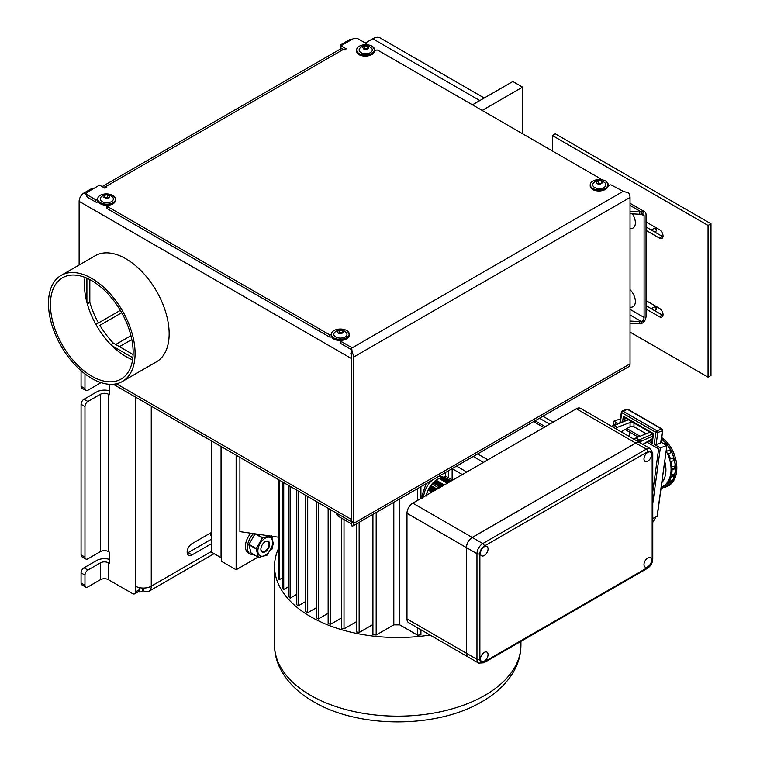 <?xml version="1.0" encoding="UTF-8"?>
<svg xmlns="http://www.w3.org/2000/svg" width="760" height="760" viewBox="0 0 760 760"><rect width="100%" height="100%" fill="white"/><g stroke="black" fill="none" stroke-linecap="round" stroke-linejoin="round"><path stroke-width="1.14" d="M85.034 277.409A58.501 33.772 -120 0 0 88.835 308.74A58.501 33.772 -120 0 0 132.591 359.784M128.782 328.453A58.501 33.772 60 0 1 121.03 379.088A58.501 33.772 60 0 1 54.767 328.405A58.501 33.772 60 0 1 62.529 277.761A58.501 33.772 60 0 1 128.782 328.453M61.151 275.376L95.219 255.712A61.256 35.368 60 0 1 164.588 308.778A61.256 35.368 60 0 1 156.475 361.808L122.407 381.472A61.256 35.368 -120 0 0 130.52 328.453A61.256 35.368 -120 0 0 61.151 275.376A61.256 35.368 -120 0 0 53.029 328.405A61.256 35.368 -120 0 0 122.407 381.472M89.832 279.594L89.832 302.328A59.185 34.171 -120 0 0 98.486 322.962M99.864 325.346L121.705 312.74L99.864 325.346A59.185 34.171 -120 0 0 113.401 343.159L133.095 354.53M93.727 188.499A1.377 0.798 0 0 0 91.779 188.499L83.913 193.04A6.773 3.914 -60 0 0 79.126 201.333L79.126 265.002M79.126 201.333L351.652 358.682L351.652 519.583A6.773 3.914 120 0 0 353.058 522.681M111.862 345.648L132.857 357.76M86.906 278.179L86.906 302.423M120.327 310.356L95.912 324.453M110.855 344.631L113.401 343.159M89.832 302.328L87.286 303.8M98.154 201.675L97.612 201.989A1.377 0.798 180 0 1 95.674 201.989L87.885 197.495A4.132 2.384 180 0 1 86.678 195.804L86.678 193.562A4.132 2.384 0 0 1 87.885 191.871L99.56 185.126L104.899 188.204L106.846 187.083L105.868 186.523A6.165 3.562 -120 0 0 102.79 186.219L340.28 49.105A6.165 3.562 60 0 1 343.368 49.409L344.337 49.97L346.284 48.849L340.945 45.771A1.377 0.798 0 0 1 340.547 45.201A1.377 0.798 0 0 1 340.945 44.641L348.812 40.099A6.773 3.914 -60 0 1 351.709 39.558M340.689 48.925A1.377 0.798 180 0 1 340.547 48.574L340.547 45.201M211.318 551.503L151.259 586.178A11.162 6.441 -120 0 1 148.941 591.289A11.162 6.441 -120 0 1 143.364 590.739L142.376 591.308A4.132 2.384 180 0 1 138.016 591.85M143.364 590.739L143.364 588.069M211.318 539.267L188.138 552.653A6.878 3.971 120 0 1 187.245 553.071M211.318 532.522L192.033 543.656A6.878 3.971 -60 0 0 187.53 549.727A6.878 3.971 -60 0 0 188.584 555.237A6.878 3.971 -60 0 0 192.033 554.895L211.318 543.761M151.259 406.173L151.259 586.178A11.162 6.441 180 0 1 135.47 586.178L135.47 591.926A4.132 2.384 -120 0 1 134.615 593.817A4.132 2.384 -120 0 1 132.553 593.607L108.433 579.681A5.662 3.268 0 0 0 100.434 579.681L87.885 586.929A4.132 2.384 120 0 1 85.823 587.128L81.928 584.886A4.132 2.384 -60 0 1 81.073 582.996L81.073 572.878A4.132 2.384 -60 0 1 83.989 567.825L96.539 560.576A11.162 6.441 0 0 1 109.297 559.332M81.073 572.878L84.968 575.13A4.132 2.384 120 0 1 87.885 570.067L100.434 562.827A5.662 3.268 180 0 1 108.433 562.827L109.297 563.322L109.297 552.083L108.433 551.589A5.662 3.268 0 0 0 100.434 551.589L87.885 558.828A4.132 2.384 120 0 1 85.823 559.037A4.132 2.384 120 0 1 84.968 557.146L81.073 554.895L81.073 404.291A4.132 2.384 -60 0 1 83.989 399.237L96.539 391.989A11.162 6.441 0 0 1 109.297 390.744M81.073 404.291L84.968 406.543A4.132 2.384 120 0 1 87.885 401.479L100.434 394.24A5.662 3.268 180 0 1 108.433 394.24L109.297 394.744L109.297 384.284M139.365 587.642L139.365 589.674A4.132 2.384 60 0 1 138.51 591.565L134.615 593.817M101.127 382.66A5.662 3.268 0 0 0 100.434 383.002L87.885 390.241A4.132 2.384 120 0 1 85.823 390.45A4.132 2.384 120 0 1 84.968 388.559L81.073 386.308A4.132 2.384 -60 0 0 81.928 388.198L85.823 390.45M84.968 373.882L84.968 388.559M81.073 370.709L81.073 386.308M85.823 559.037L81.928 556.785A4.132 2.384 -60 0 1 81.073 554.895M84.968 406.543L84.968 557.146M84.968 575.13L84.968 585.238A4.132 2.384 120 0 0 85.823 587.128M102.79 186.219A6.165 3.562 -120 0 0 102.239 186.675M331.569 336.651L331.217 336.851A1.377 0.798 180 0 1 329.27 336.851L107.35 208.734A1.377 0.798 180 0 1 106.951 208.173L106.951 205.922A1.377 0.798 0 0 0 107.35 206.482L329.27 334.609A1.377 0.798 0 0 0 331.217 334.609L331.312 334.552M351.642 349.771L340.945 343.596A1.377 0.798 180 0 1 340.547 343.035L340.547 340.793A1.377 0.798 0 0 0 340.945 341.354L351.652 347.529L352.174 352.516L350.863 353.419L351.652 350.369M366.149 44.707L366.253 44.641A1.377 0.798 0 0 0 366.662 44.08A1.377 0.798 0 0 0 366.253 43.52L358.473 39.026A4.132 2.384 0 0 0 352.63 39.026L340.945 45.771L340.945 48.013L343.349 49.4M107.493 205.276L107.35 205.361A1.377 0.798 0 0 0 106.951 205.922M97.698 199.69L97.612 199.737A1.377 0.798 0 0 1 95.674 199.737L87.885 195.244A4.132 2.384 0 0 1 86.678 193.562M374.547 51.091L375.991 50.264A1.377 0.798 0 0 1 377.938 50.264L599.858 178.381A1.377 0.798 0 0 1 600.258 178.952A1.377 0.798 0 0 1 599.858 179.512L599.744 179.569M608.152 185.962L609.586 185.126A1.377 0.798 0 0 1 611.534 185.126L623.257 191.311L351.652 348.118L351.452 351.205M350.863 523.925L351.652 522.319A3.41 1.966 60 0 1 350.949 523.887A3.41 1.966 60 0 1 350.863 523.925L352.174 526.347A6.165 3.562 -120 0 0 352.327 526.271L628.748 366.681A6.165 3.562 60 0 0 630.031 363.85L630.031 197.467A6.165 3.562 60 0 0 628.606 192.926L623.257 191.311M350.863 353.419A3.41 1.966 60 0 1 351.652 355.937L351.652 522.319M352.327 526.271A6.165 3.562 -120 0 0 353.599 523.45L353.599 357.067A6.165 3.562 -120 0 0 352.174 352.516M351.12 523.678L338.029 516.116A4.132 2.384 180 0 1 336.822 514.434L336.822 513.304M630.031 321.052L639.72 321.565A4.132 2.384 0 0 0 641.307 321.48L642.637 320.863L643.425 322.468A6.194 3.581 120 0 0 646.038 316.341L646.038 214.624A6.194 3.581 120 0 0 644.755 211.784A6.194 3.581 120 0 0 643.425 211.498L642.637 214.016A3.439 1.985 -60 0 1 643.378 214.168A3.439 1.985 -60 0 1 644.091 215.745L644.091 317.462A3.439 1.985 -60 0 1 642.637 320.863M643.425 322.468L641.307 323.722A4.132 2.384 180 0 1 639.72 323.817L630.031 323.294M630.031 314.963L641.307 321.48L641.307 323.722M642.637 214.016L641.307 214.139A4.132 2.384 180 0 1 639.72 214.234L630.031 213.712M630.031 211.47L639.72 211.993A4.132 2.384 0 0 0 641.307 211.898L643.425 211.498M630.031 205.38L641.307 211.898L641.307 214.139L644.091 215.745M630.031 332.101L708.054 377.169L710.98 375.478L710.98 223.754L555.284 133.817L552.358 135.508L552.358 150.964M646.038 226.983L662.321 236.388A5.158 2.983 -120 0 0 662.986 236.702M646.038 305.662L662.321 315.067A5.158 2.983 -120 0 0 662.986 315.381M708.054 377.169L708.054 225.435L552.358 135.508M646.038 230.356L659.404 238.079A5.158 2.983 60 0 0 661.979 238.336A5.158 2.983 60 0 0 662.767 234.194A5.158 2.983 60 0 0 659.404 229.643L646.038 221.929M646.038 300.599L659.404 308.322A5.158 2.983 60 0 1 662.767 312.873A5.158 2.983 60 0 1 661.979 317.005A5.158 2.983 60 0 1 659.404 316.749L646.038 309.035M708.054 225.435L710.98 223.754M221.055 446.471L221.055 557.688L211.318 552.064L211.318 440.847M221.055 557.688L221.54 557.403M278.844 479.835L278.844 537.244L239.913 531.62L239.913 457.358M272.147 536.275L272.147 538.175M272.147 547.067L272.147 548.976L270.674 549.822M258.087 557.099L236.141 569.762L236.141 455.173M221.54 446.747L221.54 561.336L236.141 569.762M278.559 537.197L278.559 577.866A120.83 69.758 180 0 0 279.148 579.775L279.148 480.016M278.559 548.369A123.196 71.127 0 0 0 274.541 566.38A123.196 71.127 0 0 0 430.027 635.018M279.148 579.775L282.748 577.695M288.866 586.53L283.727 589.494A120.83 69.758 180 0 1 282.748 587.812L282.748 482.087M296.59 594.434L290.159 598.149A120.83 69.758 180 0 1 288.866 596.638L288.866 485.621M305.757 601.502L298.158 605.891A120.83 69.758 180 0 1 296.59 604.542L296.59 490.076M316.464 607.686L307.705 612.74L305.757 611.619L305.757 495.368M328.149 613.301L318.411 618.925L316.464 617.804L316.464 501.553M341.44 617.994L330.457 624.331A120.83 69.758 180 0 1 328.149 623.409L328.149 508.297M356.269 621.794L344.014 628.862A120.83 69.758 180 0 1 341.44 628.102L341.44 518.082M372.923 624.539L359.147 632.491A120.83 69.758 180 0 1 356.269 631.902L356.269 523.991M420.926 629.764L420.926 634.847A120.83 69.758 180 0 1 417.63 635.189L399.76 624.872A101.327 58.501 180 0 1 393.813 624.834L376.181 635.018A120.83 69.758 180 0 1 372.923 634.657L372.923 514.378M290.159 598.149L290.159 486.362M283.727 589.494L283.727 482.657M420.926 498.475L420.926 486.666M417.63 488.566L417.63 500.384M417.63 627.864L417.63 635.189M376.181 635.018L376.181 512.496M359.147 632.491L359.147 522.329M344.014 628.862L344.014 519.574M330.457 624.331L330.457 509.637M298.158 605.891L298.158 490.979M393.813 502.312L393.813 624.834M318.411 502.673L318.411 618.925M307.705 496.498L307.705 612.74M399.76 624.872L399.76 498.883M654.626 231.942L656.364 230.907L654.616 231.942M656.374 230.755L655.557 227.591L651.292 230.023M656.374 309.434L654.616 310.612M654.626 310.622L656.364 309.577L655.547 306.261L651.292 308.693M484.224 98.021L380.266 38A15.019 8.674 -60 0 0 372.761 38.741L365.37 43.007M472.445 104.823L512.829 81.501L522.567 87.124L522.567 133.76M482.173 110.447L522.567 87.124M211.318 536.37A19.275 11.125 -60 0 1 210.302 533.111M265.107 541.737A5.766 3.325 -60 0 1 267.834 541.538A5.766 3.325 -60 0 1 269.03 544.179A5.766 3.325 -60 0 1 266.513 549.983A5.766 3.325 -60 0 1 262.067 551.522A5.766 3.325 -60 0 1 260.88 549.062M269.648 544.179A6.204 3.581 -60 0 1 265.259 551.779A6.204 3.581 -60 0 1 260.88 549.242A6.204 3.581 -60 0 1 265.259 541.642A6.204 3.581 -60 0 1 269.648 544.179M272.669 542.431A10.478 6.051 120 0 0 265.259 538.156A10.478 6.051 120 0 0 257.858 550.99A10.478 6.051 120 0 0 265.259 555.265A10.478 6.051 120 0 0 272.669 542.431M271.225 535.619L273.457 543.942A12.587 7.268 -60 0 1 273.372 544.359L267.283 554.904A12.587 7.268 -60 0 1 266.969 555.189L258.637 557.422A12.587 7.268 -60 0 1 258.523 557.356A12.587 7.268 -60 0 1 258.409 557.289L256.187 548.957A12.587 7.268 -60 0 1 256.262 548.549L262.361 537.994A12.587 7.268 -60 0 1 262.675 537.719L269.885 535.952M262.675 537.719L256.177 533.966M255.113 533.814L262.361 537.994M255.075 533.795L248.976 544.341A12.587 7.268 120 0 0 248.9 544.758L256.187 548.957M256.262 548.549L248.976 544.341M248.9 544.758L251.123 553.081A12.587 7.268 120 0 0 251.237 553.147A12.587 7.268 120 0 0 251.351 553.214M258.409 557.289L251.123 553.081M253.526 533.586A13.765 7.951 120 0 0 247.351 547.608A13.765 7.951 120 0 0 250.201 553.907A13.765 7.951 120 0 0 253.583 554.496M250.201 553.907L248.254 552.786A13.765 7.951 -60 0 1 245.404 546.487A13.765 7.951 -60 0 1 250.895 533.207M598.31 180.7L596.201 182.067L597.208 183.815L600.324 184.177L602.433 182.809L601.426 181.06L598.31 180.7L598.31 183.075L597.198 183.796M594.653 187.511A6.593 3.809 180 0 1 593.503 183.017C596.4 180.253 599.649 179.75 603.25 181.526L605.121 183.017A6.593 3.809 180 0 1 603.972 187.511A6.593 3.809 180 0 1 594.653 187.511M592.885 181.108A9.091 5.253 0 0 0 590.225 184.813A9.091 5.253 0 0 0 593.332 188.765A9.158 5.282 0 0 0 605.359 188.309A9.158 5.282 0 0 0 606.157 181.364A9.091 5.253 0 0 0 592.885 181.108M590.225 184.813L590.225 185.943A9.091 5.253 180 0 0 593.332 189.895L595.07 190.475L595.07 189.572L593.332 188.765M606.157 181.364L608.171 184.68A9.291 5.367 0 0 0 607.354 182.476M594.377 190.323L595.07 190.475A9.291 5.367 180 0 0 608.171 185.582C606.651 190.18 602.043 191.767 594.377 190.323M601.255 183.426L598.31 183.075M601.426 183.312L601.426 181.06M103.816 197.182L106.267 198.35L109.25 197.704L109.772 195.899L107.312 194.731L104.538 195.291L103.816 197.182M111.625 201.514A6.593 3.809 180 0 1 102.961 202.017A6.593 3.809 180 0 1 100.985 197.125L102.638 195.757C106.286 193.828 109.611 194.284 112.603 197.125A6.593 3.809 180 0 1 111.625 201.514M100.605 202.768A9.091 5.253 0 0 0 113.848 202.226A9.158 5.282 0 0 0 112.603 195.31A9.158 5.282 0 0 0 100.557 195.101A9.091 5.253 0 0 0 97.698 198.92A9.091 5.253 0 0 0 100.605 202.768M112.898 195.472A9.291 5.367 180 0 1 115.672 199.291A9.291 5.367 180 0 1 114.978 201.314L113.848 202.226M100.557 195.101L102.248 194.484M115.672 199.291C114.047 194.598 109.354 193.04 101.593 194.636L102.201 194.475M114.978 201.314L113.848 203.347A9.091 5.253 180 0 1 100.605 203.889A9.091 5.253 180 0 1 97.698 200.041L97.698 198.92M114.978 202.103A9.158 5.282 0 0 0 115.529 200.212M108.642 197.743L107.312 197.106L105.013 197.609M107.312 197.106L107.312 194.731M104.338 197.334L104.338 195.377M364.714 45.828L362.606 47.205L363.603 48.944L366.719 49.314L368.828 47.937L367.821 46.199L364.714 45.828L364.714 48.212L363.603 48.934M361.057 52.639A6.593 3.809 180 0 1 359.908 48.155C362.805 45.382 366.044 44.887 369.654 46.654L371.526 48.155A6.593 3.809 180 0 1 370.376 52.639A6.593 3.809 180 0 1 361.057 52.639M359.29 46.236A9.091 5.253 0 0 0 356.62 49.951A9.091 5.253 0 0 0 359.727 53.903A9.158 5.282 0 0 0 371.754 53.438A9.158 5.282 0 0 0 372.562 46.493A9.091 5.253 0 0 0 359.29 46.236M356.62 49.951L356.62 51.072A9.091 5.253 180 0 0 359.727 55.024L361.466 55.603L361.466 54.701L359.727 53.903M372.562 46.493L374.575 49.808A9.291 5.367 0 0 0 373.758 47.614M360.781 55.461L361.466 55.603A9.291 5.367 180 0 0 374.575 50.711C373.046 55.318 368.448 56.895 360.781 55.461M367.659 48.554L364.714 48.212M367.821 48.441L367.821 46.199M339.406 330.173L337.298 331.55L338.305 333.288L341.411 333.659L343.52 332.281L342.522 330.543L339.406 330.173L339.406 332.557L338.295 333.279M335.749 336.984A6.593 3.809 180 0 1 334.599 332.5C337.497 329.726 340.746 329.232 344.346 330.999L346.218 332.5A6.593 3.809 180 0 1 345.069 336.984A6.593 3.809 180 0 1 335.749 336.984M333.982 330.581A9.091 5.253 0 0 0 331.312 334.295A9.091 5.253 0 0 0 334.419 338.248A9.158 5.282 0 0 0 346.446 337.782A9.158 5.282 0 0 0 347.253 330.837A9.091 5.253 0 0 0 333.982 330.581M331.312 334.295L331.312 335.416A9.091 5.253 180 0 0 334.419 339.368L336.158 339.948L336.158 339.045L334.419 338.248M347.253 330.837L349.267 334.162A9.291 5.367 0 0 0 348.45 331.959M335.474 339.805L336.158 339.948A9.291 5.367 180 0 0 349.267 335.055C347.738 339.663 343.14 341.24 335.474 339.805M342.351 332.899L339.406 332.557M342.522 332.794L342.522 330.543M468.065 656.982L408.69 622.706A8.255 4.769 -60 0 1 406.98 618.925L406.98 513.275A8.255 4.769 -60 0 1 408.69 507.519A8.255 4.769 -60 0 1 412.822 503.158L576.336 408.756A8.255 4.769 -60 0 1 580.469 408.338L639.844 442.624A8.255 4.769 120 0 0 635.711 443.033L472.197 537.434A8.255 4.769 120 0 0 468.065 541.794A8.255 4.769 120 0 0 466.355 547.552L466.355 653.201A8.255 4.769 120 0 0 468.065 656.982L468.065 656.982A8.255 4.769 120 0 0 468.112 657.01M549.812 492.622L552.254 491.216M472.292 537.491L635.806 443.089A8.255 4.769 -60 0 1 639.939 442.681L650.456 448.751A8.255 4.769 120 0 0 646.323 449.16L482.799 543.561L472.292 537.491A8.255 4.769 -60 0 0 468.16 541.851A8.255 4.769 -60 0 0 466.45 547.608L476.966 553.679L476.966 659.328L466.45 653.258L466.45 547.608M576.336 408.756L646.323 449.16A2.061 1.188 60 0 1 647.358 450.243A2.061 1.188 60 0 1 647.786 451.687L484.262 546.089A2.061 1.188 -120 0 0 483.835 544.654A2.061 1.188 -120 0 0 482.799 543.561A8.255 4.769 120 0 0 478.676 547.922A8.255 4.769 120 0 0 476.966 553.679A2.061 1.188 0 0 0 479.883 553.679L479.883 659.328A2.061 1.188 180 0 1 476.966 659.328A8.255 4.769 120 0 0 478.676 663.109L468.16 657.039A8.255 4.769 -60 0 1 466.45 653.258L406.98 618.925M480.462 658.986A5.367 3.097 -60 0 1 484.262 652.413A5.367 3.097 -60 0 1 486.951 652.146A5.367 3.097 -60 0 1 488.062 654.607A5.367 3.097 -60 0 1 484.262 661.181A5.367 3.097 -60 0 1 481.583 661.447A5.367 3.097 -60 0 1 480.462 658.986M643.986 564.585A5.367 3.097 -60 0 1 647.786 558.011A5.367 3.097 -60 0 1 650.465 557.745A5.367 3.097 -60 0 1 651.577 560.196A5.367 3.097 -60 0 1 647.786 566.77A5.367 3.097 -60 0 1 645.097 567.036A5.367 3.097 -60 0 1 643.986 564.585M643.986 458.935A5.367 3.097 -60 0 1 647.786 452.361A5.367 3.097 -60 0 1 650.465 452.095A5.367 3.097 -60 0 1 651.577 454.546A5.367 3.097 -60 0 1 647.786 461.13A5.367 3.097 -60 0 1 645.097 461.396A5.367 3.097 -60 0 1 643.986 458.935M480.462 553.337A5.367 3.097 -60 0 1 484.262 546.763A5.367 3.097 -60 0 1 486.951 546.497A5.367 3.097 -60 0 1 488.062 548.957A5.367 3.097 -60 0 1 484.262 555.531A5.367 3.097 -60 0 1 481.583 555.797A5.367 3.097 -60 0 1 480.462 553.337M661.817 482.657A23.398 15.589 -110.8 0 0 664.725 461.367M661.029 488.423A27.256 18.164 -110.8 0 0 662.112 488.081A27.256 18.164 -110.8 0 0 662.188 488.053A27.256 18.164 -110.8 0 0 663.832 487.283L663.318 486.162A26.02 17.337 69.2 0 1 661.751 486.894A26.02 17.337 69.2 0 1 661.703 486.913M663.832 487.283L667.1 486.039A27.256 18.164 69.2 0 1 665.447 486.818A27.256 18.164 69.2 0 1 665.37 486.846M663.318 486.162L665.047 485.498M667.489 482.362A26.02 17.337 69.2 0 1 664.848 485.137L665.437 486.21L668.705 484.965A27.256 18.164 69.2 0 0 671.46 482.058L668.202 483.303L667.489 482.362L670.747 481.118L671.46 482.058M670.187 476.624A26.02 17.337 69.2 0 1 668.572 480.633L669.332 481.498L672.591 480.253A27.256 18.164 69.2 0 0 674.291 476.055L671.033 477.289L670.187 476.624L673.455 475.38L674.291 476.055M673.778 474.097A26.02 17.337 69.2 0 1 673.455 475.38M671.156 469.509A26.02 17.337 69.2 0 1 670.709 474.373L671.583 474.933L674.842 473.698A27.256 18.164 69.2 0 0 675.308 468.606L672.049 469.841L671.156 469.509L674.424 468.274L675.308 468.606M674.376 466.25A26.02 17.337 69.2 0 1 674.424 468.274M670.301 461.719A26.02 17.337 69.2 0 1 671.08 466.953L675.222 465.927A27.256 18.164 69.2 0 0 674.414 460.446L670.301 461.719L674.414 460.446M672.923 457.995A26.02 17.337 69.2 0 1 673.569 460.484M667.707 454.014A26.02 17.337 69.2 0 1 669.617 459.106L673.702 457.7A27.256 18.164 69.2 0 0 671.688 452.371L667.707 454.014M666.776 445.417L667.413 445.17A27.256 18.164 69.2 0 1 670.415 449.834L669.75 450.357A26.02 17.337 69.2 0 1 670.918 452.666M669.75 450.357L667.156 451.079A27.256 18.164 -110.8 0 0 666.32 449.625M666.14 450.974A26.02 17.337 69.2 0 1 666.491 451.601M661.475 439.755L661.989 439.565A27.256 18.164 69.2 0 1 665.703 443.099L665.256 443.925A26.02 17.337 69.2 0 1 666.168 445.008M665.256 443.925L664.677 444.144M663.033 487.73A27.531 18.344 -110.8 0 0 665.551 487.075A27.531 18.344 -110.8 0 0 667.213 486.286A27.531 18.344 -110.8 0 0 671.85 452.276A27.531 18.344 -110.8 0 0 661.58 438.976M661.76 437.655A27.531 18.344 69.2 0 1 673.179 451.772A27.531 18.344 69.2 0 1 668.534 485.783A27.531 18.344 69.2 0 1 666.871 486.571L665.551 487.075M667.156 451.079L670.415 449.834M663.993 443.745L665.703 443.099M665.437 486.21A27.256 18.164 -110.8 0 0 668.202 483.303M669.332 481.498A27.256 18.164 -110.8 0 0 671.033 477.289M671.583 474.933A27.256 18.164 -110.8 0 0 672.049 469.841M671.963 467.162A27.256 18.164 -110.8 0 0 671.146 461.681M670.434 458.945A27.256 18.164 -110.8 0 0 668.429 453.606M652.764 518.491L657.229 516.325L666.833 445.901L661.153 442.111M666.833 445.901L657.01 516.714M652.764 503.424L660.336 447.906L666.719 445.502M660.336 447.906L654.179 444.353L656.108 444.572L660.697 442.928L660.687 442.016M652.213 442.329L652.232 443.232L648.793 441.247M640.11 436.23L626.819 428.564M618.098 423.519L613.957 421.135L620.417 418.912M613.957 421.135L613.367 425.429M652.764 491.862L658.625 448.865L647.121 442.225M638.144 437.048L625.119 429.523M616.103 424.317L615.172 423.776L615.039 424.735M652.764 522.367L655.766 517.227M652.232 443.232L653.543 433.608L623.371 416.195L622.62 421.724M625.138 417.591L623.371 416.195M629.612 432.117L629.024 436.382M645.031 445.616A6.878 4.588 69.2 0 1 645.857 446.006A6.878 4.588 69.2 0 1 646.665 446.566M635.844 438.016L639.075 439.878A1.377 0.807 59.1 0 1 639.778 440.601A1.377 0.807 59.1 0 1 640.072 441.56A1.377 0.912 -113.4 0 0 639.217 439.812L635.977 437.94A1.377 0.798 120 0 0 635.844 438.016L633.85 439.166M635.977 437.94L648.565 432.725L649.363 431.822M621.11 431.803L630.068 426.721L633.963 426.74L646.095 433.741M631.921 421.791L617.481 427.272L614.241 425.401A1.377 0.883 -111.7 0 0 613.595 425.315A1.377 0.883 -111.7 0 0 613.529 425.344A1.377 0.883 -111.7 0 0 613.51 425.353M611.686 426.369L613.434 425.391A1.377 0.779 60.9 0 1 614.108 425.467L617.348 427.338L615.353 428.488M427.424 494.731L426.588 494.247L426.274 496.023M426.588 494.247L428.412 489.478L430.512 486.514L436.088 489.725M436.715 489.364L430.834 485.972L430.512 486.514M430.834 485.972L432.526 484.262L439.042 488.024M440.562 487.141L433.257 482.933L432.526 484.262M433.257 482.933L437.541 479.218L446.006 476.368L452.618 480.177M437.447 479.275A16.245 9.376 120 0 0 437.351 479.332A16.245 9.376 120 0 0 426.293 495.377M432.896 491.568L428.706 489.145M429.257 488.243L433.96 490.95M433.276 483.075L440.439 487.217M451.221 480.985L443.983 476.805M434.596 490.589L429.533 487.663M434.264 481.84L442.006 486.305M441.218 486.761L433.751 482.448M444.353 484.956L436.088 480.177M439.014 478.467L447.298 483.255M437.142 489.117L431.195 485.688M440.866 477.726L448.875 482.344M448.989 482.277L441.094 477.717M427.851 494.484L426.759 493.848M428.203 490.076L431.841 492.176M432.469 491.815L428.412 489.478M443.697 485.336L435.49 480.595M447.421 483.18L439.185 478.43M450.556 481.374L443.184 477.118M442.13 486.238L434.283 481.707M442.785 485.858L434.824 481.26M435.024 490.342L429.865 487.369M435.433 480.7L443.574 485.402M449.654 481.897L441.854 477.394M442.899 477.09L450.442 481.441M448.087 482.799L439.907 478.078M452.143 479.902L452.143 468.654L462.365 474.553M487.863 459.828L477.631 453.929M543.827 427.519L533.596 421.61M535.059 420.774L545.29 426.673M445.426 472.52L445.426 476.482M448.343 470.829L448.343 477.717M632.358 213.835A11.39 6.574 60 0 1 635.369 222.832A11.39 6.574 60 0 1 630.031 228.504M630.031 289.665A11.39 6.574 60 0 1 635.369 301.501A11.39 6.574 60 0 1 630.031 307.173M130.948 335.683L115.701 344.489M119.444 346.645L131.812 339.501M351.652 519.583L116.441 383.781M340.547 341.212L339.255 340.461M106.951 206.34L104.937 205.181M86.678 194.636L83.913 193.04M340.945 48.858L340.945 48.013M348.812 40.099L349.79 40.66M142.376 591.308L142.376 588.04M135.47 397.062L135.47 586.178M108.433 579.681L108.433 562.827M108.433 551.589L108.433 394.24M139.365 589.674L135.47 591.926M100.434 382.432L100.434 383.002M87.885 401.479L83.989 399.237M100.434 394.24L100.434 551.589M87.885 570.067L83.989 567.825M84.968 585.238L81.073 582.996M100.434 562.827L100.434 579.681M192.033 554.895L188.138 552.653M105.868 186.523L343.368 49.409M107.35 208.734L107.35 206.482M97.612 201.989L97.612 199.737M95.674 199.737L95.674 201.989M87.885 197.495L87.885 195.244M353.599 357.067L630.031 197.467M630.031 363.85L353.599 523.45M338.029 516.116L338.029 514.007M340.945 343.596L340.945 341.354M331.217 336.851L331.217 334.609M329.27 334.609L329.27 336.851M644.091 317.462L630.031 309.339M639.72 321.565L639.72 323.817M639.72 211.993L639.72 214.234M662.321 236.388L659.404 238.079M662.321 315.067L659.404 316.749M274.541 645.059C274.588 654.037 276.858 662.606 281.333 670.747C288.315 683.078 299.022 693.376 313.471 701.651C358.577 728.64 436.895 728.64 481.992 701.651L481.992 701.651C496.442 693.376 507.157 683.078 514.13 670.747C518.605 662.606 520.875 654.037 520.933 645.059A123.196 71.127 180 0 1 484.851 695.352A123.196 71.127 180 0 1 350.588 710.771A123.196 71.127 180 0 1 274.541 645.059L274.541 566.38M655.006 227.107L655.433 227.63A2.755 1.586 60 0 1 656.308 230.964M656.45 230.071A2.479 1.434 60 0 0 655.538 227.658L655.281 227.268M655.006 305.786L655.433 306.299A2.755 1.586 60 0 1 656.308 309.633A2.755 1.586 60 0 1 655.966 309.966L656.355 309.595M655.281 305.947L655.538 306.327A2.479 1.434 60 0 1 656.45 308.75M372.761 38.741L479.826 100.557M595.07 189.572A9.291 5.367 0 0 0 608.171 184.68L608.171 185.582M605.406 189.401A9.158 5.282 180 0 1 595.014 190.484M361.466 54.701A9.291 5.367 0 0 0 374.575 49.808L374.575 50.711M371.801 54.53A9.158 5.282 180 0 1 361.409 55.613M336.158 339.045A9.291 5.367 0 0 0 349.267 334.162L349.267 335.055M346.493 338.874A9.158 5.282 180 0 1 336.101 339.957M406.98 513.275L466.355 547.552M472.197 537.434L412.822 503.158M652.764 453.368L652.764 559.018A2.061 1.188 180 0 1 652.165 559.864L652.165 454.214A2.061 1.188 0 0 0 652.764 453.368L650.456 448.751M484.262 546.089A6.194 3.572 120 0 0 479.883 553.679M647.786 567.444L484.262 661.856A2.061 1.188 -120 0 1 483.835 662.796L647.358 568.394A2.061 1.188 60 0 0 647.786 567.444A6.194 3.572 120 0 0 652.165 559.864M652.165 454.214A6.194 3.572 120 0 0 647.786 451.687M479.883 659.328A6.194 3.572 120 0 0 484.262 661.856M661.751 486.894L661.656 486.932A26.02 17.337 -110.8 0 0 663.223 486.191A26.02 17.337 -110.8 0 0 667.612 454.052A26.02 17.337 -110.8 0 0 666.121 451.136M620.397 422.608L621.756 412.661L655.823 432.326L654.179 444.353M621.737 411.74A1.377 0.646 7.8 0 0 621.347 412.11A1.377 0.646 7.8 0 0 621.756 412.661A1.377 0.798 -60 0 1 622.877 411.094A1.377 0.921 -110.8 0 0 622.136 411.046M624.692 420.897L625.1 417.858M656.108 444.572L657.751 432.526L662.359 430.777A1.377 0.646 7.8 0 0 662.748 430.397L661.086 442.558M626.744 409.298A1.377 0.921 69.2 0 1 627.484 409.345A1.377 0.798 -60 0 1 628.007 409.355L662.074 429.02A1.377 0.798 120 0 0 661.551 429.01L656.944 430.758L622.877 411.094L627.484 409.345L661.551 429.01A1.377 0.921 69.2 0 1 662.359 430.777L660.697 442.928M657.751 432.526A1.377 0.921 -110.8 0 0 656.944 430.758A1.377 0.798 120 0 0 655.823 432.326A1.377 0.646 7.8 0 0 657.751 432.526M639.056 442.168L652.726 436.078M642.779 444.315L652.375 438.681M637.117 441.047L639.075 439.878M628.396 419.767L614.241 425.401M614.108 425.467L612.085 426.597M630.068 422.047L630.068 426.721M639.217 439.812L652.887 433.903M648.565 431.404L648.565 432.725M633.963 426.74L633.963 422.978M423.652 496.907A16.245 9.376 -60 0 1 432.164 480.177M438.045 476.786A16.245 9.376 -60 0 1 442.966 477.09L439.346 476.026M483.483 462.365L473.252 456.456M539.438 418.237L549.67 424.147M456.513 466.117L466.744 472.026M351.652 521.873L113.297 384.256M148.941 591.289L214.101 553.669M366.662 44.726L366.662 44.08M600.258 179.597L600.258 178.952M630.031 203.281L644.755 211.784M520.933 641.383L520.933 645.059M654.731 232.009L655.966 231.296M654.731 310.678L655.966 309.966M221.54 529.387L221.055 529.102M251.237 553.147L258.523 557.356M652.764 559.018C652.489 563.027 650.683 566.153 647.358 568.394M478.676 663.109L483.835 662.796M662.188 488.053L665.447 486.818M666.843 445.844L657.219 516.382M619.894 422.807L621.347 412.11A1.377 1.377 0 0 1 622.221 411.008L626.829 409.26A1.377 1.377 0 0 1 628.007 409.355M651.823 442.69L653.02 433.969L624.435 417.477M662.748 430.397A1.377 1.377 0 0 0 662.074 429.02M628.045 419.558L613.595 425.315M652.308 439.185L643.178 444.543M422.237 498.256L422.009 495.776L426.094 483.683M553.137 422.151L542.906 416.242"/></g></svg>
